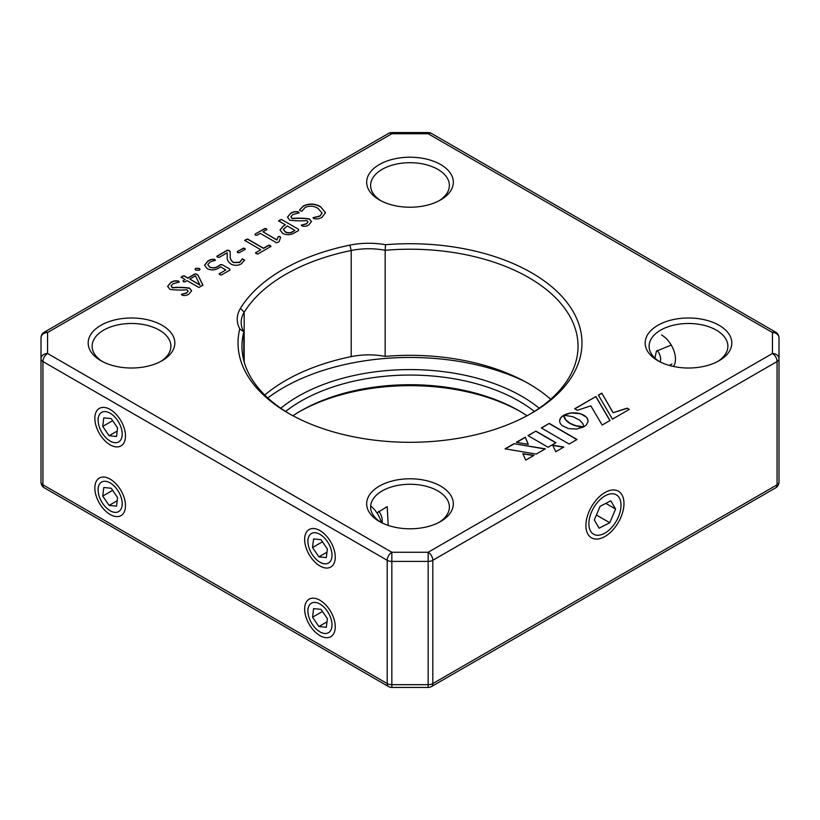 <?xml version="1.0" encoding="UTF-8"?>
<svg xmlns="http://www.w3.org/2000/svg" width="820" height="820" viewBox="0 0 820 820"><rect width="100%" height="100%" fill="white"/><g stroke="black" fill="none" stroke-linecap="round" stroke-linejoin="round"><path stroke-width="1.23" d="M428.163 687.447L428.163 552.26A6.56 3.792 60 0 1 432.806 560.296L432.806 683.562A6.56 3.792 0 0 1 428.163 684.679L391.837 684.679A6.56 3.792 0 0 1 387.194 683.562A6.56 3.792 120 0 0 388.547 686.566L44.28 487.808A6.56 6.56 0 0 1 41 482.129L41 337.871L41 482.129A6.56 3.792 0 0 0 42.927 484.804L387.194 683.562L387.194 560.296A6.56 3.792 120 0 1 391.837 552.26L428.163 552.26L772.44 353.492L772.44 332.52A6.56 5.361 0 0 1 779 337.871L779 482.129L779 337.871A6.56 6.56 0 0 0 775.72 332.192L431.453 133.434A6.56 3.792 120 0 0 428.163 133.752L391.837 133.752L47.56 332.52L47.56 353.492L391.837 552.26L391.837 687.447L428.163 687.447A6.56 6.56 0 0 0 431.453 686.566A6.56 3.792 60 0 0 432.806 683.562L777.073 484.804A6.56 3.792 0 0 0 779 482.129A6.56 6.56 0 0 1 775.72 487.808L431.453 686.566M110.157 444.84A21.658 12.505 60 0 1 94.843 418.303A21.658 12.505 60 0 1 110.157 409.467L110.157 409.467A21.658 12.505 60 0 1 125.48 435.994A21.658 12.505 60 0 1 110.157 444.84M319.954 565.964A21.658 12.505 60 0 1 304.64 539.427A21.658 12.505 60 0 1 319.954 530.591L319.954 530.591A21.658 12.505 60 0 1 335.267 557.118A21.658 12.505 60 0 1 319.954 565.964M319.954 635.633A21.658 12.505 60 0 1 304.64 609.106A21.658 12.505 60 0 1 319.954 600.26L319.954 600.26A21.658 12.505 60 0 1 335.267 626.787A21.658 12.505 60 0 1 319.954 635.633M110.157 514.509A21.658 12.505 60 0 1 94.843 487.982A21.658 12.505 60 0 1 110.157 479.136L110.157 479.136A21.658 12.505 60 0 1 125.48 505.663A21.658 12.505 60 0 1 110.157 514.509M388.229 525.415L387.183 506.627L376.974 512.951M669.356 365.443L671.949 363.998M671.221 345.035L656.389 351.206L654.924 358.114M604.945 492.533A26.916 15.539 -60 0 1 623.969 503.521A26.916 15.539 -60 0 1 604.945 536.485A26.916 15.539 -60 0 1 585.91 525.497A26.916 15.539 -60 0 1 604.945 492.533L604.945 492.533M520.454 411.609A158.198 91.338 0 0 0 299.546 411.609M292.965 415.76A154.252 89.062 180 0 1 300.919 410.81A154.252 89.062 180 0 1 519.08 410.81L519.08 410.81A154.252 89.062 180 0 1 527.034 415.76M534.384 411.455A154.252 89.062 0 0 0 519.08 401.154A154.252 89.062 0 0 0 285.616 411.455M280.768 408.237A158.198 91.338 180 0 1 521.858 396.337A158.198 91.338 180 0 1 539.232 408.237M267.822 397.936A179.201 103.463 180 0 1 524.482 381.32M264.768 395.025A175.921 101.567 180 0 1 351.206 356.618L351.206 250.5A175.921 101.567 0 0 0 244.196 312.276A52.511 30.319 0 0 0 241.183 322.414A52.511 30.319 0 0 0 243.806 331.885L239.778 328.851A56.447 32.595 180 0 1 240.485 308.299A179.857 103.843 180 0 1 349.894 245.139A56.447 32.595 180 0 1 385.492 244.729L385.164 250.274A52.511 30.319 0 0 0 351.206 250.5L349.894 245.139M351.206 356.618A52.511 30.319 0 0 1 385.164 356.392A168.038 97.016 180 0 1 528.818 383.739A168.038 97.016 180 0 1 550.681 399.279M385.164 356.392L385.164 250.274A168.038 97.016 0 0 1 528.818 277.621A168.038 97.016 0 0 1 578.038 346.224A168.038 97.016 0 0 1 530.202 414.018M289.798 414.018A168.038 97.016 0 0 1 241.961 346.224A168.038 97.016 0 0 1 243.806 331.885L243.806 360.564M385.492 244.729A171.974 99.292 180 0 1 531.606 272.793A171.974 99.292 180 0 1 531.606 413.218A171.974 99.292 180 0 1 288.394 413.218L288.394 413.218A171.974 99.292 180 0 1 239.778 328.851M439.171 200.705A39.38 22.734 0 0 0 449.38 185.433A39.38 22.734 0 0 0 437.849 169.361A39.38 22.734 0 0 0 394.933 164.43A39.38 22.734 0 0 0 370.619 185.433A39.38 22.734 0 0 0 380.828 200.705M440.637 164.533A43.327 25.01 180 0 1 440.637 199.906A43.327 25.01 180 0 1 379.363 199.906L379.363 199.906A43.327 25.01 180 0 1 379.363 164.533A43.327 25.01 180 0 1 440.637 164.533M160.689 361.497A39.38 22.734 0 0 0 170.898 346.224A39.38 22.734 0 0 0 159.357 330.142A39.38 22.734 0 0 0 116.44 325.212A39.38 22.734 0 0 0 92.127 346.224A39.38 22.734 0 0 0 102.336 361.497M162.145 325.314A43.327 25.01 180 0 1 162.145 360.687A43.327 25.01 180 0 1 100.88 360.687A43.327 25.01 180 0 1 100.87 360.687A43.327 25.01 180 0 1 100.88 325.314A43.327 25.01 180 0 1 162.145 325.314M439.171 522.279A39.38 22.734 0 0 0 449.38 507.006A39.38 22.734 0 0 0 437.849 490.924A39.38 22.734 0 0 0 394.933 485.993A39.38 22.734 0 0 0 370.619 507.006A39.38 22.734 0 0 0 380.828 522.279M440.637 486.106A43.327 25.01 180 0 1 440.637 521.479A43.327 25.01 180 0 1 379.363 521.479L379.363 521.479A43.327 25.01 180 0 1 379.363 486.106A43.327 25.01 180 0 1 440.637 486.106M717.664 361.497A39.38 22.734 0 0 0 727.873 346.224A39.38 22.734 0 0 0 716.342 330.142A39.38 22.734 0 0 0 673.415 325.212A39.38 22.734 0 0 0 649.102 346.224A39.38 22.734 0 0 0 659.311 361.497M719.12 325.314A43.327 25.01 180 0 1 719.13 360.687A43.327 25.01 180 0 1 657.855 360.687L657.855 360.687A43.327 25.01 180 0 1 657.855 325.314A43.327 25.01 180 0 1 719.12 325.314M300.345 210.812L299.515 209.992L303.318 205.984C309.304 203.206 315.064 203.462 320.61 206.753L325.54 212.667L322.096 217.208C319.564 218.817 316.776 219.258 313.752 218.55L313.117 217.659L319.923 215.937L322.075 213.077L318.006 208.403C313.978 205.83 309.693 205.523 305.142 207.45L301.842 211.242L300.345 210.812M312.984 217.853L319.923 216.152L322.075 213.179M289.747 220.139L287.482 217.136L290.608 213.323C292.955 211.724 295.559 211.252 298.408 211.898L299.105 212.821L292.76 214.594L290.957 216.767L292.207 218.407C298.09 217.946 303.841 218.099 309.437 218.899L311.477 221.574L308.709 224.936C306.639 226.31 304.415 226.658 302.037 225.971L301.299 225.121L306.475 223.706L307.951 221.943L306.936 220.611C301.073 221.062 295.343 220.898 289.747 220.139M301.196 225.264L306.475 223.921L307.951 222.056M278.718 221.021L281.455 219.452L298.5 229.292L298.582 230.471L294.585 232.777C290.803 235.073 286.836 235.289 282.674 233.392L279.999 229.969L283.3 226.053L285.36 224.864L278.595 220.846M281.455 219.452L298.5 229.292L298.582 230.471M255.45 235.022L255.03 234.171L264.901 228.472L266.377 228.718L266.828 229.569L262.974 231.793L276.893 239.84L278.226 236.549L279.856 236.498L280.563 237.38L279.22 241.439L278.185 242.248L276.494 242.761L260.248 233.372L256.926 235.289L255.45 235.022L255.03 234.171L264.901 228.688L266.377 228.934L266.828 229.784M266.377 228.934L266.828 229.569M262.974 231.793L276.893 240.045L278.226 236.765L279.856 236.498L280.563 237.38M244.862 240.567L247.589 238.989L263.517 248.193L268.765 245.159L270.323 245.498L270.938 246.43L257.736 254.046L255.543 252.796L260.791 249.762L244.719 240.383M256.127 253.698L255.543 252.796L260.791 249.762M237.728 252.529L237.267 251.678L243.335 248.173L244.821 248.429L245.252 249.28L239.184 252.785L237.728 252.529L237.267 251.678L243.335 248.388L244.821 248.644L245.252 249.495M244.821 248.644L245.252 249.28M217.392 257.183L216.839 256.229L227.201 250.243L229.139 250.407L230.164 251.678L230.235 255.973C229.918 258.382 230.994 260.504 233.454 262.359L239.645 262.287L242.341 258.843L244.657 260.022L241.418 263.784C238.107 265.68 234.674 265.803 231.127 264.163C228.001 261.887 226.709 259.243 227.242 256.24L227.201 252.765L219.032 257.48L216.839 256.445L227.201 250.459L229.139 250.623L230.164 251.894L230.235 256.188C229.918 258.597 230.994 260.719 233.454 262.574L239.645 262.502L242.341 259.058L244.647 260.135M207.173 268.622L204.518 265.208L207.931 261.047C210.002 259.55 212.288 259.028 214.809 259.468L215.332 260.248L209.981 262.072L207.808 264.645L209.643 266.9C212.626 268.222 215.424 268.007 218.038 266.254L220.559 264.604L222.21 264.696L229.815 269.083L229.877 270.139L221.482 274.987L219.852 274.68L219.258 273.747L225.838 269.944L220.549 266.889L218.53 268.171C214.881 270.323 211.088 270.467 207.173 268.622M207.931 261.047L207.931 261.262C210.002 259.766 212.288 259.243 214.809 259.684L215.332 260.248M222.21 264.696L229.815 269.083L229.877 270.139M219.114 273.952L225.838 269.944M196.011 270.169L195.016 269.206L195.918 268.304L199.065 268.355L200.049 269.308L199.157 270.221L196.011 270.169M181.24 277.293L183.967 275.715L187.893 277.98L195.18 273.777L198.01 275.069L202.929 285.186L198.86 287.471L187.073 280.665L184.971 281.875L183.465 281.639L183.055 280.768L185.156 279.558L181.107 277.129M183.465 281.639L183.055 280.768L185.156 279.558M169.894 289.347L167.628 286.334L170.744 282.521C173.092 280.932 175.695 280.45 178.545 281.096L179.252 282.029L172.897 283.802L171.093 285.965L172.354 287.605C178.237 287.143 183.977 287.308 189.584 288.097L191.624 290.772L188.856 294.134C186.775 295.507 184.551 295.856 182.173 295.18L181.435 294.318L186.611 292.904L188.098 291.151L187.083 289.808C181.21 290.26 175.48 290.106 169.894 289.347M181.333 294.472L186.611 293.119L188.087 291.254M583.409 426.841L575.906 425.703L569.91 423.253L565.697 419.779L563.709 415.248L560.624 417.944L559.599 421.008L560.183 423.335L561.946 425.508L568.424 428.593L576.429 429.055L583.409 427.025M595.914 396.531L574.676 408.749L577.352 410.297L590.82 405.849L602.157 425.037L609.988 420.537L595.914 396.531L574.861 408.862M613.053 412.511L601.798 393.139L598.364 395.117L612.438 419.122L629.299 409.416L627.126 408.155L613.053 412.726L601.798 393.139M535.89 431.084L528.008 435.625L548.088 447.248L555.96 442.708L535.89 431.084L528.203 435.727M533.984 455.366L522.822 453.675L525.733 460.112L533.984 455.366M536.208 454.085L545.31 448.847L514.007 443.681L505.079 448.827L536.208 454.085M516.385 442.318L528.295 444.358L525.282 437.193L516.385 442.318M579.73 420.178L582.794 423.55L583.85 426.8L586.413 424.801L587.981 421.777L587.797 419.42L586.433 417.175L580.468 413.731L571.161 412.931L563.801 415.186L572.842 416.693L579.73 420.178M555.765 451.717L563.842 447.074L552.69 445.168L555.765 451.717M549.246 423.397L541.343 427.948L569.121 444.03L577.024 439.479L549.246 423.397L541.528 428.06M576.839 439.592L549.246 423.612M563.555 447.238L552.793 445.404M588.043 421.101L587.981 420.209M587.981 420.424L587.797 419.42M587.797 419.635L587.468 418.651M587.468 418.866L587.018 417.903M587.018 418.118L586.433 417.175M586.433 417.39L585.716 416.478M585.716 416.693L584.875 415.812M584.875 416.027L583.912 415.186M583.912 415.402L582.825 414.633M582.825 414.848L581.677 414.141M581.677 414.356L580.468 413.731M580.468 413.946L579.217 413.382M579.217 413.598L577.915 413.126M577.915 413.341L576.583 412.931M576.583 413.147L575.23 412.819M575.23 413.034L573.867 412.778M573.867 412.993L572.503 412.819M572.503 413.034L571.161 412.931M571.161 413.147L569.828 413.116M569.828 413.331L568.526 413.372M568.526 413.587L567.266 413.71M567.266 413.926L566.056 414.131M566.056 414.336L564.908 414.612M564.908 414.828L564.191 415.197M528.193 444.348L525.282 437.193M525.282 437.408L516.672 442.369M545.023 449.011L514.007 443.681M514.007 443.897L505.366 448.878M533.687 455.53L522.924 453.901M555.775 442.81L535.89 431.299M629.114 409.518L627.126 408.155M627.126 408.37L613.053 412.726M601.798 393.354L598.457 395.281M609.895 420.588L595.914 396.747M583.01 427.046L582.466 426.8M582.466 427.015L581.8 426.748M581.8 426.964L581.021 426.677M581.021 426.892L580.15 426.564M580.15 426.779L579.186 426.42M579.186 426.636L578.151 426.226M578.151 426.441L577.054 425.99M577.054 426.205L575.906 425.703M575.906 425.918L574.728 425.354M574.728 425.57L573.528 424.934M573.528 425.149L572.319 424.452M572.319 424.668L571.109 423.889M571.109 424.104L569.91 423.253M569.91 423.458L568.813 422.556M568.813 422.771L567.84 421.859M567.84 422.074L567.009 421.162M567.009 421.377L566.292 420.465M566.292 420.68L565.697 419.779M565.697 419.994L565.195 419.122M565.195 419.338L564.785 418.487M564.785 418.702L564.467 417.882M564.467 418.097L564.211 417.329M564.211 417.544L564.027 416.827M564.027 417.042L563.893 416.375M563.893 416.591L563.801 415.986M563.801 416.201L563.75 415.678M563.709 415.453L562.745 415.863M562.745 416.078L561.905 416.529M561.905 416.734L561.198 417.216M561.198 417.431L560.624 417.944M560.624 418.159L560.173 418.692M560.173 418.907L559.855 419.461M559.855 419.676L559.66 420.229M559.66 420.445L559.599 421.111M178.545 281.096L179.252 282.244M170.744 282.521L170.744 282.736C173.092 281.137 175.695 280.665 178.545 281.311M172.354 287.605L172.354 287.82C178.237 287.359 183.977 287.523 189.584 288.312L191.613 290.874M171.103 286.077L172.354 287.82M167.628 286.436L170.744 282.736M182.183 276.237L183.967 275.93L187.893 278.195L195.18 273.983L196.851 274.228L198.01 275.284L202.919 285.38M181.24 277.508L182.183 276.442M183.465 281.854L183.055 280.983M189.799 279.087L199.977 285.145L195.457 275.817L189.799 279.087L199.977 284.93M199.065 268.355L200.039 269.411M195.918 268.304L199.065 268.57M195.037 269.308L195.918 268.519M214.809 259.684L215.332 260.463M209.643 266.9L209.643 267.115C212.626 268.437 215.424 268.222 218.038 266.469L220.559 264.819L222.21 264.911M207.808 264.747L209.643 267.115M229.815 269.298L229.877 270.354M204.518 265.321L207.931 261.262M237.728 252.744L237.267 251.894M245.774 239.522L247.589 239.204L263.517 248.409L268.765 245.375L270.938 246.646M244.862 240.783L245.774 239.737M279.856 236.713L280.563 237.595M255.45 235.237L255.03 234.387M283.3 226.053L285.36 224.864M279.63 219.975L281.455 219.668M278.718 221.236L279.63 220.19M298.5 229.508L298.582 230.686M279.999 230.082L283.3 226.269M283.341 229.497L285.216 231.927C287.769 233.28 290.29 233.259 292.76 231.834L294.913 230.379L287.277 225.961L283.341 229.395L285.216 231.711C287.769 233.064 290.29 233.044 292.76 231.619L294.913 230.379M298.408 211.898L299.105 213.036M290.608 213.323L290.608 213.528C292.955 211.939 295.559 211.468 298.408 212.113M292.207 218.407L292.207 218.622C298.09 218.151 303.841 218.315 309.437 219.114L311.477 221.677M290.957 216.869L292.207 218.622M287.492 217.238L290.608 213.528M320.61 206.753L325.54 212.78M303.318 205.984L303.318 206.199C309.304 203.421 315.064 203.678 320.61 206.968M299.526 210.094L303.318 206.199M610.787 500.815L600.127 506.299L594.285 519.982L599.102 528.203L609.762 522.73L615.605 509.035L610.787 500.815M596.406 515.011L609.762 522.73M605.806 503.377L615.605 509.035M596.15 535.132A22.734 13.13 120 0 0 604.945 533.072A22.734 13.13 120 0 0 621.017 505.222A22.734 13.13 120 0 0 613.739 493.886A22.734 13.13 120 0 0 591.486 512.131A22.734 13.13 120 0 0 596.15 535.132M657.189 350.458A9.194 5.309 60 0 1 660.643 359.088A9.194 5.309 60 0 1 660.049 361.876M661.566 334.97A19.69 11.367 60 0 1 673.763 350.335A19.69 11.367 60 0 1 673.333 366.437M312.533 547.534L318.898 556.862L326.319 557.6L327.375 549.021L321.01 539.693L313.588 538.945L312.533 547.534L322.455 541.805M326.985 552.188L318.898 556.862M331.095 549.39A17.056 9.85 -120 0 0 317.606 533.266A17.056 9.85 -120 0 0 307.9 541.313A17.056 9.85 -120 0 0 308.812 547.155A17.056 9.85 -120 0 0 319.954 562.202A17.056 9.85 -120 0 0 331.095 549.39M381.331 522.545A19.69 11.367 -120 0 0 381.095 521.694A19.69 11.367 -120 0 0 370.66 505.971M382.151 522.955L382.151 519.87A9.194 5.309 -120 0 0 381.659 516.723A9.194 5.309 -120 0 0 378.696 511.239M312.533 617.204L318.898 626.531L326.319 627.279L327.375 618.69L321.01 609.362L313.588 608.624L312.533 617.204L322.455 611.474M326.985 621.867L318.898 626.531M331.095 619.069A17.056 9.85 -120 0 0 317.606 602.936A17.056 9.85 -120 0 0 307.9 610.992A17.056 9.85 -120 0 0 308.812 616.835A17.056 9.85 -120 0 0 319.954 631.871A17.056 9.85 -120 0 0 331.095 619.069M102.736 426.41L109.101 435.727L116.522 436.476L117.578 427.896L111.212 418.569L103.791 417.821L102.736 426.41L112.658 420.68M117.188 431.064L109.101 435.727M121.298 428.265A17.056 9.85 -120 0 0 107.809 412.132A17.056 9.85 -120 0 0 98.103 420.188A17.056 9.85 -120 0 0 99.015 426.031A17.056 9.85 -120 0 0 110.157 441.078A17.056 9.85 -120 0 0 121.298 428.265M102.736 496.079L109.101 505.407L116.522 506.155L117.578 497.566L111.212 488.238L103.791 487.5L102.736 496.079L112.658 490.35M117.188 500.733L109.101 505.407M121.298 497.945A17.056 9.85 -120 0 0 107.809 481.811A17.056 9.85 -120 0 0 98.103 489.858A17.056 9.85 -120 0 0 99.015 495.71A17.056 9.85 -120 0 0 110.157 510.747A17.056 9.85 -120 0 0 121.298 497.945M431.453 133.434A6.56 6.56 0 0 0 428.163 132.553L428.163 133.752L772.44 332.52A6.56 3.792 -60 0 1 775.72 332.192M428.163 132.553L391.837 132.553L391.837 133.752A6.56 3.792 60 0 0 388.547 133.434L44.28 332.192A6.56 3.792 60 0 1 47.56 332.52A6.56 5.361 0 0 0 41 337.871A6.56 6.56 0 0 1 44.28 332.192M775.72 487.808A6.56 3.792 60 0 0 777.073 484.804L777.073 361.538A6.56 3.792 60 0 0 772.44 353.492A6.56 5.361 0 0 1 779 358.853A6.56 3.792 0 0 1 777.073 361.538L432.806 560.296A6.56 3.792 0 0 1 428.163 561.403L391.837 561.403A6.56 3.792 0 0 1 387.194 560.296L42.927 361.538A6.56 3.792 -60 0 1 47.56 353.492A6.56 5.361 0 0 0 41 358.853A6.56 3.792 0 0 0 42.927 361.538L42.927 484.804A6.56 3.792 -60 0 0 44.28 487.808M240.485 308.299L244.196 312.276L244.196 361.999M391.837 132.553A6.56 6.56 0 0 0 388.547 133.434M388.547 686.566A6.56 6.56 0 0 0 391.837 687.447M604.945 533.072L603.469 533.933M307.9 541.313L307.9 539.16M319.954 562.202L321.583 563.135M307.9 610.992L307.9 608.829M319.954 631.871L321.583 632.814M98.103 420.188L98.103 418.036M110.157 441.078L111.786 442.011M98.103 489.858L98.103 487.705M110.157 510.747L111.786 511.69"/></g></svg>
